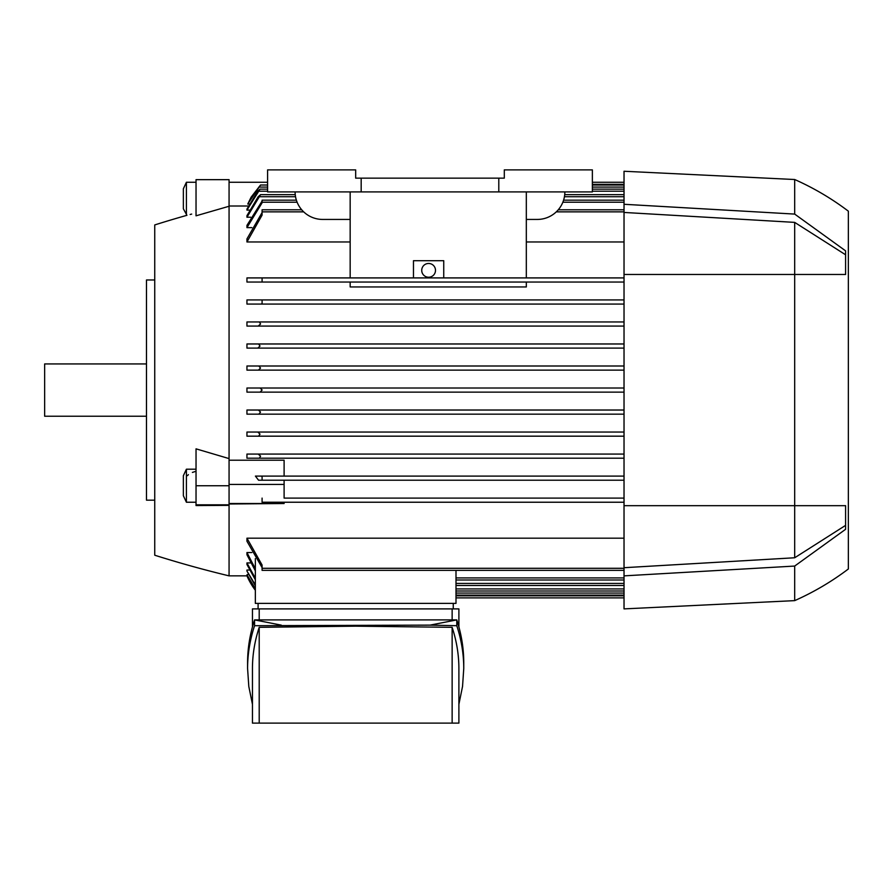 <?xml version="1.0" encoding="UTF-8"?>
<svg xmlns="http://www.w3.org/2000/svg" width="893" height="893" viewBox="0 0 893 893"><rect width="100%" height="100%" fill="white"/><g stroke="black" fill="none" stroke-linecap="round" stroke-linejoin="round"><path stroke-width="1.34" d="M154.746 279.978L146.485 279.978L146.485 500.169L154.746 500.169M146.485 363.931L44.65 363.931L44.65 416.227L146.485 416.227M196.036 182.272L186.403 182.272L183.366 188.758L183.366 208.806L186.938 215.302A1100.957 1100.957 0 0 0 154.746 224.936L154.746 555.223A1100.957 1100.957 0 0 0 229.066 575.862L229.066 505.36L196.036 505.561L196.036 448.844L229.066 458.6L229.066 505.36M196.036 212.969C185.03 215.782 185.03 215.782 196.036 212.969M229.066 206.261L196.036 215.816L196.036 179.66L229.066 179.66L229.066 458.6M196.036 502.234L186.403 502.234L186.403 469.205L196.036 469.205M186.403 502.234L183.366 495.738L183.366 475.701L186.403 469.205M247.417 575.851L229.066 575.862M255.342 588.8L246.948 574.791L248.41 574.299M255.342 584.87L246.948 571.062L246.948 570.047L249.471 570.047M255.342 579.747L246.948 564.499L246.948 562.925L250.609 562.925M255.342 568.808L246.948 552.533L246.948 554.754L246.948 552.533L251.837 552.533M624.028 570.359L262.084 570.359L262.084 565.012L246.948 538.189L246.948 541.225L246.948 538.189L624.028 538.189M624.028 502.234L262.084 502.234L624.028 502.234M229.066 503.518L284.108 503.518L229.066 503.998M624.028 326.079L246.948 326.079L246.948 321.949L624.028 321.949L259.372 321.949L260.577 324.014L258.189 326.079L624.028 326.079M624.028 304.066L246.948 304.066L246.948 299.936L624.028 299.936L262.084 299.936L262.084 303.709L260.89 304.066L624.028 304.066M624.028 282.043L246.948 282.043L246.948 277.913L624.028 277.913L262.084 277.913L262.084 282.043L624.028 282.043M350.168 282.043L350.168 286.943L526.323 286.943L526.323 282.043M624.028 241.97L526.323 241.97M350.168 241.97L246.948 241.97L246.948 238.922L262.084 212.556M251.837 227.626L246.948 227.626L246.948 225.393L262.084 201.07M250.609 217.233L246.948 217.233L246.948 215.659L258.189 196.717L260.577 194.652L295.259 194.652M249.471 210.101L246.948 210.101L246.948 209.096L257.82 191.214L260.019 189.149L267.599 189.149M248.332 206.015L229.066 206.015M229.066 460.219L284.108 460.219L284.108 476.092L624.028 476.092L260.89 476.092L262.084 476.438L262.084 480.222L624.028 480.222L258.568 480.222L255.409 476.092L260.89 476.092M259.405 458.198L624.028 458.198L246.948 458.198L246.948 454.068L624.028 454.068L258.189 454.068L260.577 456.133L259.372 458.198L246.948 458.198M624.028 436.175L246.948 436.175L246.948 432.045L624.028 432.045L257.82 432.045L260.019 434.11L258.59 436.175L624.028 436.175M258.836 414.162L624.028 414.162L246.948 414.162L246.948 410.032L624.028 410.032L258.445 410.032L260.533 412.097L258.836 414.162L246.948 414.162M262.084 390.074L260.075 392.139L624.028 392.139L246.948 392.139L246.948 388.009L624.028 388.009L260.075 388.009L262.084 389.94M258.445 370.126L624.028 370.126L246.948 370.126L246.948 365.996L624.028 365.996L258.836 365.996L260.533 368.061L258.445 370.126L246.948 370.126M624.028 348.103L246.948 348.103L246.948 343.972L624.028 343.972L258.59 343.972L260.019 346.037L257.82 348.103L624.028 348.103M246.948 388.009L260.075 388.009M246.948 343.972L258.59 343.972M258.189 326.079L246.948 326.079M246.948 321.949L259.372 321.949M260.89 304.066L246.948 304.066M262.084 282.043L246.948 282.043M301.722 209.799L262.084 209.799L262.084 215.135L246.948 241.97M558.248 209.799L624.028 209.799M296.387 200.166L262.084 200.166L262.084 202.834L246.948 227.626M563.583 200.166L624.028 200.166M260.577 194.652L246.948 217.233M564.711 194.652L624.028 194.652M260.019 189.149L246.948 210.101M592.372 189.149L624.028 189.149M247.763 204.028L251.134 197.152L260.533 185.018L247.763 204.028L249.314 204.028M260.533 185.018L267.599 185.018M592.372 185.018L624.028 185.018M592.372 182.272L624.028 182.272M255.342 590.24L246.948 575.851A68.806 68.806 0 0 0 255.342 590.251M229.066 182.272L267.599 182.272M284.108 498.104L624.028 498.104L284.108 498.104L284.108 480.222M229.066 484.441L284.108 484.441M284.108 503.518L284.108 502.234M284.108 476.092L255.409 476.092M455.999 570.359L455.999 603.389L255.342 603.389L255.342 558.594M455.999 579.992L624.028 579.992M455.999 585.495L624.028 585.495M455.999 590.999L624.028 590.999M455.999 595.129L624.028 595.129M455.999 597.886L624.028 597.886M246.948 454.068L258.189 454.068M258.59 436.175L246.948 436.175M246.948 432.045L257.82 432.045M246.948 410.032L258.445 410.032M257.82 348.103L246.948 348.103M246.948 365.996L258.847 365.996M260.075 392.139L246.948 392.139M262.084 498.104L262.084 502.234M255.342 570.828L246.948 554.754M246.948 562.925L255.342 578.296M255.342 585.797L246.948 571.062M255.342 589.246L246.948 574.791M262.084 567.591L246.948 541.225M252.451 626.931L252.451 608.892L458.89 608.892L458.89 626.931M452.137 619.898L452.137 608.892M247.584 668.533L247.584 662.729C247.595 648.407 249.917 634.13 254.561 619.898L456.781 619.898C461.424 634.13 463.746 648.407 463.757 662.729L463.757 668.533C463.746 654.212 461.424 639.935 456.781 625.703L430.091 625.122L254.561 625.703C249.917 639.935 247.595 654.212 247.584 668.533L248.801 686.449L252.451 704.331M281.25 625.122L254.561 619.898L254.561 625.703M458.89 704.331L462.541 686.449L463.757 668.533M259.204 627.321C254.717 641.018 252.462 654.759 252.451 668.533L252.451 723.118L259.204 723.118L259.204 627.321L355.671 626.172L452.137 627.321C456.624 641.018 458.879 654.759 458.89 668.533L458.89 723.118L259.204 723.118M452.137 723.118L452.137 627.321M430.091 625.122L456.781 619.898L456.781 625.703M259.204 608.892L259.204 619.898M258.088 603.389L258.088 608.892M453.253 603.389L453.253 608.892M350.168 277.913L350.168 191.906M413.47 277.913L413.47 260.711L443.743 260.711L443.743 277.913M526.323 277.913L526.323 191.906M421.73 270.345A6.876 6.876 0 0 1 428.607 263.468A6.876 6.876 0 0 1 435.494 270.345A6.876 6.876 0 0 1 428.607 277.232A6.876 6.876 0 0 1 421.73 270.345M350.168 219.432L322.641 219.432A27.527 27.527 0 0 1 295.114 191.906M564.856 191.906A27.527 27.527 0 0 1 537.329 219.432L526.323 219.432M498.796 191.906L592.372 191.906L592.372 169.882L504.299 169.882L504.299 178.142L355.671 178.142L355.671 169.882L267.599 169.882L267.599 191.906L498.796 191.906L498.796 178.142M361.174 178.142L361.174 191.906M624.028 204.285L794.681 214.086L794.681 179.515L624.028 171.255L624.028 608.892L794.681 600.632A271.115 271.115 0 0 0 848.35 568.986L848.35 211.172L848.35 568.986M624.028 212.445L794.681 222.379L794.681 557.768L624.028 567.702M845.593 525.363L794.681 557.768M794.681 222.379L845.593 254.784M794.681 214.086L845.593 250.855L845.593 274.475L624.028 274.475M624.028 505.672L845.593 505.672L845.593 529.303L794.681 566.062L794.681 600.632M794.681 179.515A271.115 271.115 0 0 1 848.35 211.172M794.681 566.062L624.028 575.862M186.403 215.302L186.403 182.272M190.12 214.487L191.671 214.086M195.534 471.437L192.386 472.408M188.378 474.641L187.519 475.634M229.066 485.747L196.036 485.747M229.066 504.824L196.036 504.824M262.084 211.853L303.687 211.853M556.283 211.853L624.028 211.853M262.084 202.22L297.123 202.22M562.847 202.22L624.028 202.22M259.372 196.717L295.538 196.717M564.432 196.717L624.028 196.717M258.59 191.214L267.599 191.214M592.372 191.214L624.028 191.214M258.836 187.083L267.599 187.083M592.372 187.083L624.028 187.083M592.372 184.338L624.028 184.338M455.999 577.927L624.028 577.927M455.999 583.43L624.028 583.43M455.999 588.933L624.028 588.933M455.999 593.064L624.028 593.064M455.999 595.821L624.028 595.821M262.084 568.294L624.028 568.294"/></g></svg>
